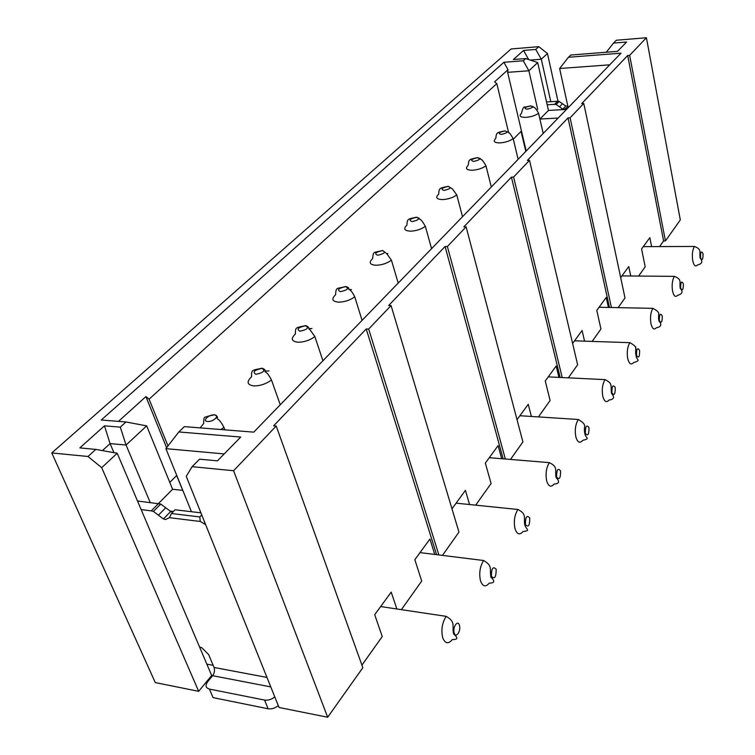 <?xml version="1.0" encoding="UTF-8"?>
<svg xmlns="http://www.w3.org/2000/svg" width="755" height="755" viewBox="0 0 755 755"><rect width="100%" height="100%" fill="white"/><g stroke="black" fill="none" stroke-linecap="round" stroke-linejoin="round"><path stroke-width="1.13" d="M447.366 246.517L445.063 246.517L388.665 305.511L391.062 305.558L368.666 329.057L366.222 328.982L273.621 425.829L276.207 426.028L233.578 470.733L192.1 466.675L199.575 459.172L217.459 460.852L240.713 437.051L178.812 431.954L184.362 426.622L253.746 432.143L621.006 53.18L568.449 57.267L570.771 55.03L617.486 51.359L626.622 42.006L613.513 43.082L616.325 40.242L646.412 37.75L629.632 55.341L627.698 55.492L581.727 103.577L583.766 103.454L570.082 117.808L568.015 117.922L527.358 160.438L529.51 160.362L513.589 177.057L511.409 177.132L463.844 226.877L466.109 226.849L447.366 246.517L505.322 459.002M466.109 226.849L522.904 441.939L510.503 459.427M558.936 377.396L556.161 366.033L545.252 380.992L550.112 400.499L538.438 416.92M584.549 341.147L582.096 330.501L572.62 343.478M501.679 458.7L498.092 445.62L485.342 463.089L491.09 483.502L475.688 505.161M445.063 246.517L503.141 458.823M531.388 416.458L528.245 404.293L517.024 419.676M125.972 421.969L120.29 427.141L104.464 425.829L79.832 447.904L95.791 449.404L87.995 456.492L51.774 452.943L511.135 48.962L538.806 46.668L535.757 49.443L523.536 50.443L513.381 59.541L525.716 58.569L523.281 60.778L503.915 62.288L101.264 420.007L125.972 421.969L146.668 425.886L126.057 445.035L150.198 502.481M146.668 425.886L172.593 489.268L158.522 503.453M469.563 504.538L465.429 490.382L451.981 508.813M529.51 160.362L577.632 364.759L568.345 377.849M592.137 341.411L600.952 329.02L596.78 310.371L606.237 297.413L608.426 307.436M568.015 117.922L609.436 307.455M646.412 37.75L680.312 219.931L665.438 240.921L663.598 240.93L659.577 246.583M638.607 276.066L645.185 266.817L641.58 248.98L649.847 237.655L651.622 246.602M583.766 103.454L624.998 297.942L618.128 307.634M391.062 305.558L458.964 532.115L442.458 555.397M401.367 609.663L421.715 581.057L414.844 559.691L429.925 539.032L434.738 554.434M361.928 665.117L382.257 636.54L374.707 614.702L391.203 592.099L396.866 608.983M276.207 426.028L362.844 667.675L327.689 717.25L279.039 707.473L186.249 476.339L192.1 466.675M213.184 665.334L206.842 664.145M95.791 449.404L117.214 453.255L211.664 675.489L198.678 691.316L155.275 682.586L51.774 452.943M511.409 177.132L560.135 377.453M513.589 177.057L562.201 377.547M182.804 490.391L172.593 489.268M173.376 511.503L169.818 511.078M120.29 427.141L126.057 445.035L110.088 443.591L104.464 425.829M113.948 452.67L110.088 443.591L102.425 450.593M224.216 453.934L165.892 448.649L191.449 511.72M178.812 431.954L165.892 448.649M169.781 482.398L176.67 475.518L182.691 490.373M118.459 421.375L145.913 396.592L166.61 447.734M508.634 132.748L496.818 83.616L149.103 399.178L167.987 445.95M117.214 453.255L101.708 467.666L198.678 691.316M101.708 467.666L87.995 456.492M145.913 396.592L149.103 399.178M368.666 329.057L438.863 554.944M366.222 328.982L436.56 554.661M199.546 646.969L201.915 647.818L208.644 654.594L214.08 667.458C214.967 670.28 214.486 673.016 212.617 675.687L207.691 681.699C205.086 685.436 205.662 687.909 209.428 689.088L213.08 697.62L268.11 708.775L264.571 700.064L209.428 689.088M172.829 512.06L170.696 511.484L160.721 504.029L137.504 500.999M170.696 511.484L163.429 518.94L165.543 519.525L169.413 517.685L171.423 513.513L175.056 509.776L200.905 512.843M169.413 517.685L200.245 521.469L199.82 516.939L201.736 514.91M171.423 513.513L199.82 516.939M163.429 518.94L158.418 515.184L165.713 507.756M158.635 503.462L151.302 510.861L153.397 511.428L158.418 515.184M151.302 510.861L141.176 509.634M205.558 524.442L200.245 521.469M278.293 705.614C274.999 708.218 271.611 709.275 268.11 708.775M274.801 696.903C271.489 699.498 268.082 700.555 264.571 700.064M233.578 470.733L327.689 717.25M558.124 118.063L539.919 119.045L548.451 110.447L537.702 62.589L528.887 70.772L507.634 72.338L526.188 151.019M548.451 110.447L566.514 109.409M629.632 55.341L665.438 240.921M627.698 55.492L663.598 240.93M630.736 276L628.764 266.543L620.695 277.604M609.729 64.826L559.634 68.507L568.166 107.71M539.919 119.045L538.598 113.269M537.711 109.409L528.887 70.772L523.281 60.778M513.306 139.165L521.073 131.398L525.801 151.425M507.634 72.338L508.021 69.715L494.582 81.842L496.818 83.616M535.757 49.443L541.326 59.22L530.227 60.089M538.806 46.668L547.46 53.52L541.326 59.22L550.801 101.689M568.449 57.267L559.634 68.507M613.513 43.082L606.293 52.237M528.67 59.56L523.536 50.443M525.716 58.569L537.702 62.589M558.002 101.274L547.46 53.52M567.968 106.795L564.344 109.315L562.777 109.145L556.133 104.501L554.585 104.35L557.634 101.274L546.544 101.953M557.634 101.274L559.172 101.434L562.484 103.746L559.464 106.832M567.835 106.162L565.797 106.059L562.484 103.746M554.585 104.35L547.186 104.785M503.915 62.288L508.021 69.715M570.082 117.808L611.399 307.502M345.564 286.645C338.457 288.231 336.739 289.911 340.42 291.675C347.555 290.071 349.272 288.391 345.564 286.645M560.587 470.978C560.616 478.302 559.295 480.312 556.624 477.018C556.595 469.657 557.926 467.647 560.587 470.978M585.351 433.238C585.333 426.16 586.559 424.301 589.013 427.66C589.032 434.71 587.815 436.569 585.351 433.238M575.857 436.975C574.621 430.076 575.433 424.244 578.302 419.487C588.39 425.527 582.841 425.622 584.899 433.814C585.521 438.381 590.995 438.315 582.662 440.401C579.812 443.629 577.537 442.477 575.857 436.975M549.329 462.636C558.691 467.166 554.548 470.658 556.133 477.651C559.936 481.567 559.247 483.71 554.085 484.087C550.99 487.617 548.526 486.588 546.695 480.973C545.355 473.876 546.233 467.77 549.329 462.636L489.287 457.681M636.484 355.303C636.484 348.716 637.531 347.121 639.627 350.509C639.636 357.058 638.588 358.663 636.484 355.303M627.745 358.672C626.707 352.132 627.414 346.8 629.868 342.676C639.4 348.008 634.219 348.112 636.097 355.794C636.503 360.324 641.608 360.154 633.577 362.579C631.123 365.269 629.179 363.967 627.745 358.672M382.417 250.613C375.575 252.151 373.989 253.699 377.67 255.247C384.55 253.689 386.135 252.142 382.417 250.613M387.853 253.614L386.739 253.642M391.439 260.182L386.786 253.68L382.568 250.471C373.461 253.114 373.461 250.462 372.611 258.644C368.553 262.542 369.695 264.75 376.037 265.269C381.954 265.033 387.089 263.335 391.439 260.182L398.196 283.097M351.452 289.533L349.31 289.627M335.541 294.818C331.143 299.046 332.181 301.5 338.655 302.17C344.733 302 350.093 300.216 354.746 296.819C350.235 287.948 349.084 290.467 348.584 288.882C349.405 288.212 348.451 287.419 345.724 286.494C336.268 289.212 336.268 286.456 335.541 294.818M680.633 288.014C680.642 281.87 681.548 280.482 683.36 283.852C683.351 289.977 682.444 291.364 680.633 288.014M635.663 346.724L635.974 355.114M410.578 231.181C416.335 230.888 421.262 229.265 425.348 226.33C419.714 216.345 419.45 220.573 419.384 218.393L416.618 217.176C407.256 219.205 407.37 218.733 406.888 225.188C403.123 228.803 404.359 230.803 410.578 231.181M416.486 217.298C409.889 218.799 408.417 220.234 412.098 221.593C418.723 220.082 420.186 218.648 416.486 217.298M456.775 194.96L452.5 188.967L448.196 186.306C439.174 188.269 439.221 187.853 438.674 194.167C435.182 197.517 436.484 199.329 442.581 199.594C448.196 199.244 452.925 197.697 456.775 194.96L462.522 216.713M448.074 186.419C441.694 187.882 440.335 189.212 443.997 190.411C450.395 188.939 451.754 187.608 448.074 186.419M605.066 379.623C613.032 383.549 610.531 385.446 611.474 393.317C614.863 397.111 614.07 399.348 609.077 400.027C606.435 402.962 604.34 401.736 602.792 396.328C601.659 389.618 602.415 384.04 605.066 379.623L548.253 376.877M615.278 387.617C615.287 394.412 614.164 396.139 611.89 392.779C611.88 385.965 613.013 384.238 615.278 387.617M523.083 531.482C519.714 535.38 517.033 534.474 515.023 528.764C513.551 521.469 514.504 515.033 517.883 509.474C527.519 514.381 523.215 518.024 524.904 525.253C525.876 529.17 531.303 530.727 523.083 531.482M220.894 429.529L223.952 427.387C218.629 417.458 217.563 420.073 217.129 418.138C218.148 417.288 217.289 416.156 214.552 414.75L207.54 416.335C205.945 417.883 203.406 414.627 203.699 423.498L200.113 427.877M214.345 414.939C208.72 414.353 201.679 421.186 207.653 421.479C213.335 422.083 220.328 415.193 214.345 414.939M311.966 328.51L308.776 328.67M314.892 336.598L309.871 329.567C307.634 329.189 310.616 327.491 305.728 325.594C295.252 327.868 295.554 327.038 295.328 334.069C290.543 338.665 291.449 341.392 298.055 342.241C304.293 342.157 309.909 340.279 314.892 336.598L322.913 360.777M305.558 325.764C298.168 327.396 296.3 329.218 299.961 331.228C307.389 329.576 309.248 327.755 305.558 325.764M253.803 385.918C260.22 385.937 266.1 383.946 271.46 379.963C266.44 370.412 265.335 372.998 264.873 371.186C265.817 370.412 264.92 369.412 262.174 368.185C251.245 370.535 251.641 369.601 251.547 376.802C246.328 381.813 247.074 384.852 253.803 385.918M261.985 368.364C254.284 370.044 252.255 372.036 255.879 374.329C263.608 372.63 265.647 370.639 261.985 368.364M268.988 370.932L264.863 371.167M525.423 524.565C525.395 516.911 526.83 514.712 529.736 517.996C529.784 525.612 528.34 527.811 525.423 524.565M446.12 616.344C456.256 621.997 451.735 626.055 453.604 633.898C458.209 637.956 457.813 639.815 452.405 639.504C448.385 644.289 445.167 643.732 442.741 637.833C440.958 630.114 442.081 622.951 446.12 616.344L380.652 606.558M454.236 633.077C452.32 627.528 457.757 619.308 459.399 625.206C461.296 630.689 455.916 638.957 454.236 633.077M483.606 560.512C492.515 565.759 489.627 568.005 490.854 577.141C495.157 581.152 494.648 583.134 489.315 583.087C485.644 587.399 482.709 586.654 480.51 580.85C478.887 573.338 479.925 566.561 483.606 560.512L420.025 552.603M496.139 569.204C496.195 577.16 494.619 579.547 491.43 576.386C491.382 568.392 492.958 566.005 496.139 569.204M214.08 667.458L266.987 677.443M212.617 675.687L270.781 686.89M694.468 246.47C702.443 249.49 698.998 252.321 700.196 258.097C702.999 261.674 702.074 263.967 697.422 264.986C695.43 267.072 693.864 265.628 692.722 260.626C691.891 254.577 692.477 249.858 694.468 246.47L643.298 246.63M700.517 257.7C700.527 251.755 701.386 250.452 703.065 253.812C703.056 259.739 702.207 261.041 700.517 257.7M672.545 291.071C671.648 284.861 672.271 279.954 674.404 276.349C682.586 279.558 679.038 282.502 680.293 288.438C683.237 291.741 682.331 294.025 677.584 295.309C675.461 297.583 673.771 296.168 672.545 291.071M472.309 170.252C477.792 169.856 482.341 168.374 485.975 165.807C480.803 156.455 480.406 160.541 480.293 158.559L477.547 157.606C468.836 159.513 468.836 159.154 468.232 165.317C464.986 168.44 466.345 170.083 472.309 170.252M477.434 157.72C471.271 159.135 470.006 160.371 473.64 161.428C479.831 159.994 481.095 158.758 477.434 157.72M513.183 138.646C508.483 130.87 510.031 133.399 504.906 130.86C496.422 132.729 496.488 132.38 495.79 138.42C492.76 141.336 494.176 142.827 500.018 142.903C505.359 142.478 509.748 141.053 513.183 138.646L518.128 159.333M504.802 130.964C498.828 132.342 497.649 133.503 501.263 134.418C507.247 133.022 508.426 131.87 504.802 130.964M525.886 117.374C531.105 116.912 535.333 115.543 538.589 113.278C533.813 104.492 533.323 108.427 533.172 106.625L530.463 105.87L525.357 107.144C523.904 106.144 522.63 108.192 521.545 113.288C518.713 116.006 520.167 117.374 525.886 117.374M530.369 105.964C524.583 107.314 523.479 108.39 527.056 109.201C532.86 107.842 533.964 106.766 530.369 105.964M652.924 308.342C662.201 313.372 657.18 313.476 658.973 320.922C662.05 324.631 661.182 326.915 656.35 327.764C654.075 330.237 652.263 328.869 650.942 323.678C649.98 317.308 650.64 312.192 652.924 308.342L599.064 307.247M662.267 316.005C662.267 322.338 661.286 323.829 659.341 320.469C659.341 314.108 660.323 312.627 662.267 316.005M658.709 315.666L658.728 318.94M362.089 320.346L354.746 296.819M431.577 248.65L425.348 226.33M280.256 404.793L271.46 379.963M160.721 504.029L153.397 511.428M491.307 187.013L485.975 165.807M543.204 133.465L538.589 113.278M562.777 109.145L565.797 106.059M556.133 104.501L559.172 101.434M224.877 429.85L223.952 427.387M517.883 509.474L456.105 503.16M674.404 276.349L621.922 275.924M578.302 419.487L519.912 415.722M205.011 523.055L204.143 523.989M629.868 342.676L574.564 340.816"/></g></svg>
